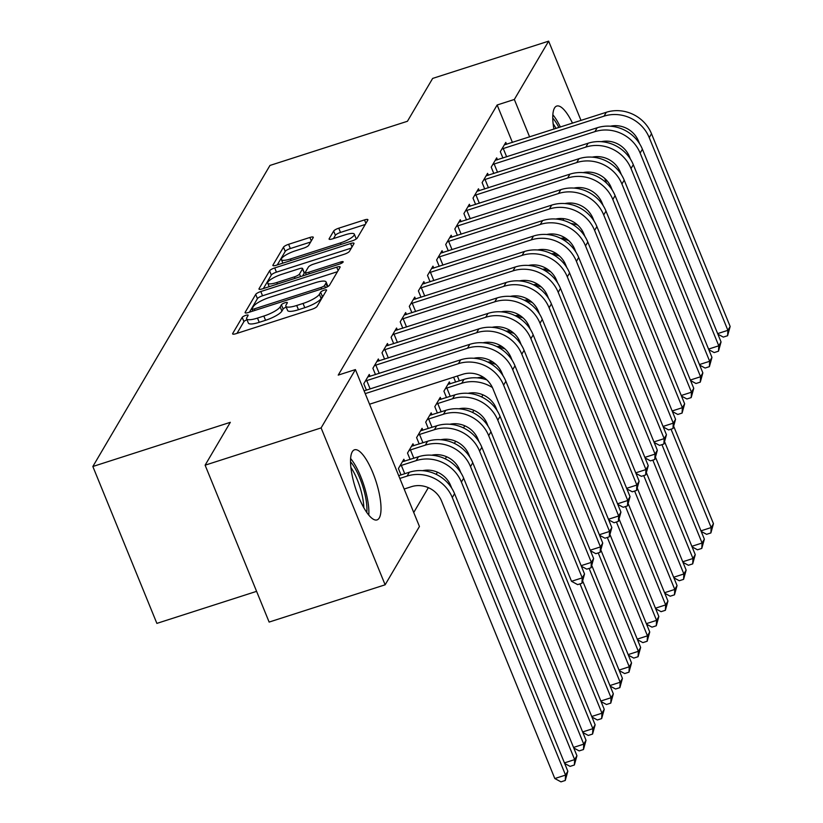 <?xml version="1.0" encoding="UTF-8"?>
<svg xmlns="http://www.w3.org/2000/svg" width="823" height="823" viewBox="0 0 823 823"><rect width="100%" height="100%" fill="white"/><g stroke="black" fill="none" stroke-linecap="round" stroke-linejoin="round"><path stroke-width="1.23" d="M245.768 315.363A3.241 0.782 -22.2 0 0 242.188 317.369L232.693 333.51A4.629 1.121 -22.2 0 0 232.621 333.901A4.629 1.121 -22.2 0 0 236.016 333.675L311.927 309.283A4.629 1.121 -22.2 0 0 317.04 306.413L326.525 290.272A3.241 0.782 -22.2 0 0 326.577 289.994A3.241 0.782 -22.2 0 0 324.2 290.159A3.241 0.782 -22.2 0 0 320.62 292.175L319.396 294.264A14.824 3.59 -22.2 0 1 303.039 303.45L296.722 305.487A14.824 3.59 -22.2 0 1 285.848 306.228A14.824 3.59 -22.2 0 1 286.085 304.963L287.309 302.874A3.241 0.782 -22.2 0 0 287.361 302.597A3.241 0.782 -22.2 0 0 284.984 302.761A3.241 0.782 -22.2 0 0 281.404 304.767L280.18 306.856A14.824 3.59 -22.2 0 1 263.823 316.053L257.496 318.089A14.824 3.59 -22.2 0 1 246.633 318.83A14.824 3.59 -22.2 0 1 246.869 317.565L248.093 315.476A3.241 0.782 -22.2 0 0 248.145 315.199A3.241 0.782 -22.2 0 0 245.768 315.363M247.013 319.766A3.241 0.782 -22.2 0 0 243.917 321.608L237.014 333.346M323.449 295.508A3.241 0.782 -22.2 0 0 322.359 296.414L321.124 298.502L319.396 294.264M286.229 307.164A3.241 0.782 -22.2 0 0 283.133 309.016L281.908 311.104L280.18 306.856M553.9 129.129A36.819 10.802 -107.8 0 1 554.507 108.029A36.819 10.802 -107.8 0 1 556.749 106.054A36.819 10.802 -107.8 0 1 572.499 123.152M379.269 517.924A36.819 10.802 -107.8 0 1 377.027 519.91A36.819 10.802 -107.8 0 1 357.007 492.607A36.819 10.802 -107.8 0 1 352.275 451.776A36.819 10.802 -107.8 0 1 354.507 449.8A36.819 10.802 -107.8 0 1 374.537 477.103A36.819 10.802 -107.8 0 1 379.269 517.924M313.213 237.631A4.629 1.121 -22.2 0 0 313.285 237.23A4.629 1.121 -22.2 0 0 309.89 237.466L288.595 244.308A4.629 1.121 -22.2 0 0 283.482 247.178L272.948 265.099A4.629 1.121 -22.2 0 0 272.876 265.49A4.629 1.121 -22.2 0 0 276.271 265.263L352.172 240.872A4.629 1.121 -22.2 0 0 357.285 238.001L367.83 220.08A4.629 1.121 -22.2 0 0 367.902 219.69A4.629 1.121 -22.2 0 0 364.507 219.916L338.778 228.187A4.629 1.121 -22.2 0 0 333.665 231.057L329.159 238.721A4.629 1.121 -22.2 0 0 329.087 239.123A4.629 1.121 -22.2 0 0 332.482 238.886L345.238 234.792A12.396 2.994 -22.2 0 1 354.322 234.164A12.396 2.994 -22.2 0 1 340.455 242.908L290.488 258.967A12.396 2.994 -22.2 0 1 281.404 259.584A12.396 2.994 -22.2 0 1 295.262 250.84L303.594 248.165A4.629 1.121 -22.2 0 0 308.707 245.295L313.213 237.631M512.431 142.451L497.143 104.994L338.232 375.103L355.413 369.589L419.442 526.483L385.133 584.803L321.104 427.909L355.413 369.589M497.143 104.994L514.334 99.47L548.643 41.15L580.997 120.415M385.133 584.803L269.131 622.075L205.112 465.18L230.317 422.322L92.845 466.497L269.965 165.444L407.436 121.269L432.651 78.422L548.643 41.15M205.112 465.18L321.104 427.909M260.809 291.527A4.629 1.121 -22.2 0 0 255.706 294.408L245.161 312.318A4.629 1.121 -22.2 0 0 245.089 312.719A4.629 1.121 -22.2 0 0 248.484 312.483L324.385 288.101A4.629 1.121 -22.2 0 0 329.498 285.221L340.043 267.31A4.629 1.121 -22.2 0 0 340.115 266.909A4.629 1.121 -22.2 0 0 336.72 267.146L260.809 291.527L262.547 295.776A4.629 1.121 -22.2 0 0 257.434 298.646L249.472 312.164M259.05 288.708L269.594 270.788A4.629 1.121 -22.2 0 1 274.707 267.917L350.608 243.526A4.629 1.121 -22.2 0 1 354.003 243.299A4.629 1.121 -22.2 0 1 353.931 243.69L349.425 251.365A4.629 1.121 -22.2 0 1 344.312 254.235L313.532 264.132A4.629 1.121 -22.2 0 0 308.419 267.002L305.426 272.084A4.629 1.121 -22.2 0 0 305.354 272.485A4.629 1.121 -22.2 0 0 308.748 272.248L340.794 261.951A3.241 0.782 -22.2 0 1 343.17 261.796A3.241 0.782 -22.2 0 1 339.549 264.08L262.372 288.873A4.629 1.121 -22.2 0 1 258.978 289.11A4.629 1.121 -22.2 0 1 259.05 288.708L259.307 289.336M92.845 466.497L156.874 623.392L256.601 591.346M497.473 159.806L496.681 157.862L491.218 167.141L493.821 173.519M479.264 190.741L478.472 188.796L473.009 198.086L475.612 204.464M461.065 221.685L460.273 219.741L454.81 229.02L457.413 235.399M442.856 252.62L442.064 250.686L436.612 259.965L439.215 266.343M424.658 283.565L423.866 281.62L418.403 290.91L421.006 297.278M453.627 377.212L455.613 382.088M406.449 314.509L405.657 312.565L400.204 321.844L402.807 328.223M441.066 399.309L440.274 397.375L434.811 406.655L437.414 413.033M388.25 345.444L387.458 343.5L381.995 352.789L384.598 359.167M422.857 430.254L422.065 428.31L416.603 437.599L419.205 443.978M370.052 376.389L369.26 374.444L363.797 383.724L366.4 390.102M404.659 461.199L403.867 459.255L398.404 468.534L401.007 474.912M558.683 255.778L558.395 255.079M413.732 512.492L428.341 487.669M436.19 474.336L437.445 472.196M445.294 458.864L446.55 456.724M454.389 443.391L455.654 441.251M463.493 427.929L464.748 425.779M472.597 412.457L473.853 410.317M481.692 396.984L482.957 394.845M413.763 445.727L412.971 443.782L407.508 453.062L410.111 459.44M379.146 360.916L378.354 358.972L372.891 368.262L375.494 374.63M431.962 414.782L431.17 412.837L425.707 422.127L428.31 428.505M397.355 329.972L396.563 328.038L391.1 337.317L393.703 343.695M450.16 383.847L449.368 381.903L443.916 391.182L446.519 397.56M415.553 299.037L414.761 297.093L409.298 306.372L411.901 312.75M433.762 268.092L432.97 266.148L427.507 275.438L430.11 281.816M451.961 237.158L451.169 235.213L445.706 244.493L448.309 250.871M470.17 206.213L469.377 204.269L463.915 213.558L466.518 219.926M488.368 175.268L487.576 173.334L482.113 182.613L484.716 188.992M506.577 144.334L505.785 142.389L500.322 151.669L502.925 158.047M563.714 220.482L562.942 218.579M529.621 136.927L514.334 99.47M595.78 156.648L596.191 157.656M604.638 178.344L606.592 183.148M246.633 318.83L248.361 323.069A14.824 3.59 -22.2 0 0 259.235 322.328L257.496 318.089M281.908 311.104A14.824 3.59 -22.2 0 1 265.551 320.291L259.235 322.328M285.848 306.228L287.577 310.466A14.824 3.59 -22.2 0 0 298.451 309.726L296.722 305.487M321.124 298.502A14.824 3.59 -22.2 0 1 304.777 307.699L298.451 309.726M337.451 271.703L262.547 295.776M252.044 308.759A3.241 0.782 -22.2 0 0 251.992 309.036A3.241 0.782 -22.2 0 0 254.369 308.872L321.001 287.464A3.241 0.782 -22.2 0 0 324.581 285.447L325.877 283.246A14.824 3.59 -22.2 0 0 326.103 281.98A14.824 3.59 -22.2 0 0 315.24 282.731L269.697 297.36A14.824 3.59 -22.2 0 0 253.34 306.557L252.044 308.759M327.904 286.538A14.824 3.59 -22.2 0 0 327.832 286.229L326.103 281.98M263.37 288.554L271.323 275.036L269.594 270.788M351.349 248.093L276.435 272.156A4.629 1.121 -22.2 0 0 271.323 275.036M281.579 274.388A12.396 2.994 -22.2 0 0 267.722 283.133A12.396 2.994 -22.2 0 0 276.806 282.515L294.408 276.857A4.629 1.121 -22.2 0 0 299.521 273.987L302.514 268.895A4.629 1.121 -22.2 0 0 302.586 268.504A4.629 1.121 -22.2 0 0 299.191 268.73L281.579 274.388M302.586 268.504L304.315 272.742A4.629 1.121 -22.2 0 1 304.243 273.133L302.586 275.952M356.03 239.102A12.396 2.994 -22.2 0 0 356.05 238.413L354.322 234.164M365.237 224.473L340.506 232.425A4.629 1.121 -22.2 0 0 335.403 235.296L333.469 238.567M310.631 242.024L290.324 248.546A4.629 1.121 -22.2 0 0 285.221 251.416L277.258 264.944M404.165 489.027L411.418 486.691A23.6 21.83 30.5 0 1 441.55 501.001L554.815 778.537L565.555 775.081L452.29 497.545A35.399 32.745 -149.5 0 0 407.087 476.095L399.834 478.43M567.829 771.213L565.257 780.471L565.555 775.081L567.829 771.213L454.563 493.677A35.399 32.745 -149.5 0 0 409.37 472.227L398.702 475.653M565.257 780.471L560.967 781.85L554.815 778.537M369.548 404.216L462.732 374.28A23.6 21.83 30.5 0 1 492.864 388.579L571.512 581.305L582.252 577.859L503.604 385.133A35.399 32.745 -149.5 0 0 458.401 363.684L365.227 393.62M584.525 573.991L581.964 583.25L582.252 577.859L584.525 573.991L505.878 381.265A35.399 32.745 -149.5 0 0 460.685 359.816L364.095 390.843M581.964 583.25L577.664 584.628L571.512 581.305M564.434 762.9L574.649 759.608L576.933 755.74L463.668 478.204A35.399 32.745 -149.5 0 0 418.465 456.755L402.385 461.765M399.885 466.024L401.346 465.396L404.741 473.719M576.933 755.74L574.361 764.999L574.649 759.608L461.394 482.072A35.399 32.745 -149.5 0 0 416.191 460.623L401.346 465.396M422.549 470.674A23.6 21.83 30.5 0 1 450.654 485.529L451.724 488.162M574.361 764.999L570.072 766.378L564.671 763.466M573.538 747.428L583.754 744.146L586.027 740.278L472.772 462.742A35.399 32.745 -149.5 0 0 427.569 441.282L411.49 446.292M408.98 450.551L410.451 449.924L413.846 458.246M586.027 740.278L583.466 749.527L583.754 744.146L470.499 466.61A35.399 32.745 -149.5 0 0 425.296 445.15L410.451 449.924M431.653 455.212A23.6 21.83 30.5 0 1 459.759 470.056L460.829 472.69M583.466 749.527L579.166 750.905L573.765 747.994M365.268 381.214L366.739 380.586L370.134 388.909M581.131 565.668L591.356 562.387L512.708 369.661A35.399 32.745 -149.5 0 0 467.505 348.211L366.739 380.586M593.63 558.519L591.068 567.777L591.356 562.387L593.63 558.519L514.982 365.793A35.399 32.745 -149.5 0 0 469.779 344.343L367.778 376.955M473.863 358.262A23.6 21.83 30.5 0 1 501.968 373.107L503.038 375.741M591.068 567.777L586.768 569.156L581.367 566.245M374.372 365.741L375.833 365.114L379.228 373.436M590.235 550.206L600.461 546.914L521.803 354.188A35.399 32.745 -149.5 0 0 476.61 332.739L375.833 365.114M602.734 543.046L600.173 552.305L600.461 546.914L602.734 543.046L524.086 350.32A35.399 32.745 -149.5 0 0 478.883 328.871L376.883 361.482M482.967 342.79A23.6 21.83 30.5 0 1 511.062 357.645L512.143 360.279M600.173 552.305L595.873 553.684L590.472 550.772M350.526 461.847A31.86 9.351 -107.8 0 1 364.898 493.985A31.86 9.351 -107.8 0 1 366.78 512.441M363.807 507.668A29.505 8.652 72.2 0 0 361.925 494.284A29.505 8.652 72.2 0 0 350.886 467.454M368.786 515.095A36.582 10.73 72.2 0 0 366.554 494.767A36.582 10.73 72.2 0 0 350.608 458.514M560.401 127.04A36.582 10.73 72.2 0 0 552.85 114.757M552.758 118.09A31.86 9.351 -107.8 0 1 558.91 127.514M555.998 128.45A29.505 8.652 72.2 0 0 553.128 123.697M582.633 731.956L592.858 728.674L595.132 724.806L481.866 447.27A35.399 32.745 -149.5 0 0 436.674 425.82L420.594 430.82M418.084 435.079L419.545 434.451L422.94 442.774M595.132 724.806L592.57 734.054L592.858 728.674L479.593 451.138A35.399 32.745 -149.5 0 0 434.4 429.688L419.545 434.451M440.758 439.739A23.6 21.83 30.5 0 1 468.853 454.584L469.933 457.218M592.57 734.054L588.27 735.443L582.869 732.532M591.737 716.483L601.963 713.202L604.236 709.333L490.971 431.797A35.399 32.745 -149.5 0 0 445.778 410.348L429.688 415.358M427.188 419.617L428.649 418.989L432.044 427.302M604.236 709.333L601.664 718.592L601.963 713.202L488.697 435.665A35.399 32.745 -149.5 0 0 443.494 414.216L428.649 418.989M449.852 424.267A23.6 21.83 30.5 0 1 477.957 439.112L479.027 441.745M601.664 718.592L597.375 719.971L591.974 717.059M383.477 350.279L384.938 349.641L388.333 357.964M599.339 534.734L609.555 531.452L530.907 338.716A35.399 32.745 -149.5 0 0 485.714 317.267L384.938 349.641M611.839 527.584L609.267 536.833L609.555 531.452L611.839 527.584L533.181 334.848A35.399 32.745 -149.5 0 0 487.988 313.398L385.977 346.02M492.061 327.317A23.6 21.83 30.5 0 1 520.167 342.173L521.247 344.806M609.267 536.833L604.977 538.211L599.576 535.3M392.581 334.807L394.042 334.179L397.437 342.491M608.444 519.262L618.659 515.98L540.011 323.254A35.399 32.745 -149.5 0 0 494.808 301.794L394.042 334.179M620.933 512.112L618.371 521.36L618.659 515.98L620.933 512.112L542.285 319.386A35.399 32.745 -149.5 0 0 497.082 297.936L395.081 330.548M501.166 311.855A23.6 21.83 30.5 0 1 529.271 326.7L530.341 329.334M618.371 521.36L614.071 522.749L608.67 519.838M600.841 701.011L611.057 697.729L613.33 693.861L500.075 416.325A35.399 32.745 -149.5 0 0 454.872 394.875L438.793 399.885M436.283 404.144L437.754 403.517L441.149 411.829M613.33 693.861L610.769 703.12L611.057 697.729L497.802 420.193A35.399 32.745 -149.5 0 0 452.599 398.744L437.754 403.517M458.956 408.794A23.6 21.83 30.5 0 1 487.062 423.65L488.132 426.273M610.769 703.12L606.469 704.498L601.068 701.587M401.675 319.334L403.147 318.707L406.541 327.019M617.538 503.789L627.764 500.507L549.116 307.781A35.399 32.745 -149.5 0 0 503.913 286.332L403.147 318.707M630.037 496.639L627.476 505.898L627.764 500.507L630.037 496.639L551.389 303.913A35.399 32.745 -149.5 0 0 506.186 282.464L404.186 315.075M510.27 296.383A23.6 21.83 30.5 0 1 538.376 311.228L539.446 313.861M627.476 505.898L623.176 507.277L617.775 504.365M486.722 379.825A35.399 32.745 -149.5 0 0 463.977 379.403L447.897 384.413M445.387 388.672L446.858 388.045L450.253 396.367M492.411 387.551A35.399 32.745 -149.5 0 0 461.703 383.271L446.858 388.045M468.061 393.322A23.6 21.83 30.5 0 1 496.156 408.177L497.236 410.811M609.936 685.549L620.161 682.257L622.435 678.389L619.873 687.647L615.573 689.026L610.172 686.115M619.873 687.647L620.161 682.257L580.009 583.877M622.435 678.389L582.91 581.532M410.78 303.862L412.241 303.234L415.636 311.557M626.642 488.317L636.868 485.035L558.21 292.309A35.399 32.745 -149.5 0 0 513.017 270.86L412.241 303.234M639.142 481.167L636.57 490.426L636.868 485.035L639.142 481.167L560.494 288.441A35.399 32.745 -149.5 0 0 515.291 266.991L413.29 299.603M519.375 280.91A23.6 21.83 30.5 0 1 547.47 295.755L548.55 298.389M636.57 490.426L632.28 491.804L626.879 488.893M477.155 377.86A23.6 21.83 30.5 0 1 483.533 377.346M619.04 670.076L629.266 666.795L631.539 662.927L628.978 672.175L624.678 673.553L619.277 670.642M628.978 672.175L629.266 666.795L589.114 568.405M631.539 662.927L592.015 566.07M495.827 364.363A35.399 32.745 -149.5 0 0 488.996 362.686M501.516 372.078A35.399 32.745 -149.5 0 0 499.273 370.751M457.362 376.008L459.347 380.895M419.884 288.389L421.345 287.762L424.74 296.085M635.747 472.855L645.962 469.563L567.314 276.837A35.399 32.745 -149.5 0 0 522.111 255.387L421.345 287.762M648.246 465.695L645.674 474.953L645.962 469.563L648.246 465.695L569.588 272.969A35.399 32.745 -149.5 0 0 524.395 251.519L422.384 284.13M528.469 265.438A23.6 21.83 30.5 0 1 556.574 280.293L557.655 282.927M645.674 474.953L641.384 476.332L635.984 473.42M487.854 362.089A23.6 21.83 30.5 0 1 492.638 361.873M628.144 654.604L638.36 651.322L640.644 647.454L638.072 656.703L633.782 658.091L628.381 655.18M638.072 656.703L638.36 651.322L598.218 552.933M640.644 647.454L601.109 550.597M504.931 348.89A35.399 32.745 -149.5 0 0 498.1 347.213M510.62 356.606A35.399 32.745 -149.5 0 0 508.367 355.289M428.978 272.927L430.45 272.29L433.844 280.612M644.851 457.382L655.067 454.101L576.419 261.364A35.399 32.745 -149.5 0 0 531.216 239.915L430.45 272.29M657.34 450.232L654.779 459.481L655.067 454.101L657.34 450.232L578.692 257.496A35.399 32.745 -149.5 0 0 533.489 236.047L431.489 268.668M537.573 249.966A23.6 21.83 30.5 0 1 565.679 264.821L566.749 267.454M654.779 459.481L650.479 460.859L645.078 457.948M496.948 346.617A23.6 21.83 30.5 0 1 501.742 346.401M637.249 639.132L647.464 635.85L649.738 631.982L647.176 641.24L642.876 642.619L637.475 639.708M647.176 641.24L647.464 635.85L607.312 537.46M649.738 631.982L610.213 535.125M514.036 333.418A35.399 32.745 -149.5 0 0 507.194 331.741M519.714 341.134A35.399 32.745 -149.5 0 0 517.472 339.817M438.083 257.455L439.544 256.827L442.939 265.14M653.946 441.91L664.171 438.628L585.523 245.902A35.399 32.745 -149.5 0 0 540.32 224.442L439.544 256.827M666.445 434.76L663.883 444.009L664.171 438.628L666.445 434.76L587.797 242.034A35.399 32.745 -149.5 0 0 542.594 220.585L440.593 253.196M546.678 234.504A23.6 21.83 30.5 0 1 574.783 249.348L575.853 251.982M663.883 444.009L659.583 445.397L654.182 442.486M506.052 331.155A23.6 21.83 30.5 0 1 510.836 330.939M646.343 623.659L656.569 620.377L658.842 616.509L656.281 625.768L651.981 627.147L646.58 624.235M656.281 625.768L656.569 620.377L616.417 521.998M658.842 616.509L619.318 519.652M523.13 317.945A35.399 32.745 -149.5 0 0 516.299 316.269M528.819 325.661A35.399 32.745 -149.5 0 0 526.576 324.344M447.187 241.983L448.648 241.355L452.043 249.667M663.05 426.437L673.276 423.156L594.618 230.43A35.399 32.745 -149.5 0 0 549.425 208.98L448.648 241.355M675.549 419.288L672.977 428.546L673.276 423.156L675.549 419.288L596.891 226.562A35.399 32.745 -149.5 0 0 551.698 205.112L449.697 237.724M555.782 219.031A23.6 21.83 30.5 0 1 583.877 233.876L584.958 236.51M672.977 428.546L668.688 429.925L663.287 427.014M515.157 315.682A23.6 21.83 30.5 0 1 519.941 315.466M655.447 608.197L665.673 604.905L667.947 601.037L665.375 610.296L661.085 611.674L655.684 608.763M665.375 610.296L665.673 604.905L625.521 506.526M667.947 601.037L628.422 504.18M532.234 302.473A35.399 32.745 -149.5 0 0 525.403 300.796M537.923 310.199A35.399 32.745 -149.5 0 0 535.68 308.872M456.292 226.51L457.753 225.883L461.147 234.205M672.154 410.965L682.37 407.683L603.722 214.957A35.399 32.745 -149.5 0 0 558.519 193.508L457.753 225.883M684.643 403.815L682.082 413.074L682.37 407.683L684.643 403.815L605.995 211.089A35.399 32.745 -149.5 0 0 560.802 189.64L458.792 222.251M564.876 203.559A23.6 21.83 30.5 0 1 592.982 218.404L594.052 221.037M682.082 413.074L677.792 414.453L672.381 411.541M524.261 300.21A23.6 21.83 30.5 0 1 529.045 299.994M664.552 592.725L674.767 589.443L677.051 585.575L674.479 594.823L670.189 596.202L664.789 593.29M674.479 594.823L674.767 589.443L634.626 491.053M677.051 585.575L637.516 488.718M541.339 287.011A35.399 32.745 -149.5 0 0 534.497 285.334M547.017 294.727A35.399 32.745 -149.5 0 0 544.775 293.399M465.386 211.038L466.857 210.41L470.252 218.733M681.249 395.503L691.474 392.211L612.826 199.485A35.399 32.745 -149.5 0 0 567.623 178.035L466.857 210.41M693.748 388.343L691.186 397.602L691.474 392.211L693.748 388.343L615.1 195.617A35.399 32.745 -149.5 0 0 569.897 174.167L467.896 206.779M573.981 188.086A23.6 21.83 30.5 0 1 602.086 202.942L603.156 205.575M691.186 397.602L686.886 398.98L681.485 396.069M533.355 284.737A23.6 21.83 30.5 0 1 538.149 284.521M673.656 577.252L683.872 573.97L686.145 570.102L683.584 579.351L679.284 580.74L673.883 577.828M683.584 579.351L683.872 573.97L643.72 475.581M686.145 570.102L646.621 473.246M550.443 271.539A35.399 32.745 -149.5 0 0 543.602 269.862M556.122 279.254A35.399 32.745 -149.5 0 0 553.879 277.937M474.49 195.576L475.951 194.938L479.346 203.26M690.353 380.031L700.579 376.749L621.931 184.013A35.399 32.745 -149.5 0 0 576.728 162.563L475.951 194.938M702.852 372.881L700.291 382.129L700.579 376.749L702.852 372.881L624.204 180.144A35.399 32.745 -149.5 0 0 579.001 158.695L477.001 191.317M583.085 172.614A23.6 21.83 30.5 0 1 611.18 187.469L612.261 190.103M700.291 382.129L695.991 383.508L690.59 380.596M542.46 269.265A23.6 21.83 30.5 0 1 547.244 269.049M682.751 561.78L692.976 558.498L695.25 554.63L692.688 563.889L688.388 565.267L682.987 562.356M692.688 563.889L692.976 558.498L652.824 460.108M695.25 554.63L655.725 457.773M559.537 256.066A35.399 32.745 -149.5 0 0 552.706 254.389M565.226 263.782A35.399 32.745 -149.5 0 0 562.983 262.465M483.595 180.103L485.056 179.476L488.451 187.788M699.457 364.558L709.673 361.276L631.025 168.55A35.399 32.745 -149.5 0 0 585.832 147.091L485.056 179.476M711.957 357.408L709.385 366.657L709.673 361.276L711.957 357.408L633.299 164.682A35.399 32.745 -149.5 0 0 588.106 143.233L486.095 175.844M592.19 157.152A23.6 21.83 30.5 0 1 620.285 171.997L621.365 174.63M709.385 366.657L705.095 368.046L699.694 365.134M551.564 253.803A23.6 21.83 30.5 0 1 556.348 253.587M691.855 546.307L702.081 543.026L704.354 539.158L701.782 548.416L697.493 549.795L692.092 546.884M701.782 548.416L702.081 543.026L661.929 444.636M704.354 539.158L664.83 442.301M568.642 240.594A35.399 32.745 -149.5 0 0 561.811 238.917M574.331 248.309A35.399 32.745 -149.5 0 0 572.088 246.993M492.699 164.631L494.16 164.003L497.555 172.316M708.562 349.086L718.777 345.804L640.129 153.078A35.399 32.745 -149.5 0 0 594.926 131.629L494.16 164.003M721.051 341.936L718.489 351.195L718.777 345.804L721.051 341.936L642.403 149.21A35.399 32.745 -149.5 0 0 597.2 127.76L495.199 160.372M601.284 141.679A23.6 21.83 30.5 0 1 629.389 156.524L630.459 159.158M718.489 351.195L714.189 352.573L708.788 349.662M560.658 238.331A23.6 21.83 30.5 0 1 565.452 238.114M700.959 530.845L711.175 527.553L713.459 523.685L710.887 532.944L706.597 534.322L701.186 531.411M710.887 532.944L711.175 527.553L671.023 429.174M713.459 523.685L673.924 426.828M577.746 225.121A35.399 32.745 -149.5 0 0 570.905 223.445M583.425 232.847A35.399 32.745 -149.5 0 0 581.182 231.52M501.793 149.158L503.264 148.531L506.659 156.854M717.656 333.613L727.882 330.332L649.234 137.606A35.399 32.745 -149.5 0 0 604.031 116.156L503.264 148.531M730.155 326.464L727.594 335.722L727.882 330.332L730.155 326.464L651.507 133.738A35.399 32.745 -149.5 0 0 606.304 112.288L504.304 144.899M610.388 126.207A23.6 21.83 30.5 0 1 638.494 141.052L639.564 143.686M727.594 335.722L723.294 337.101L717.893 334.189M243.917 321.608L242.188 317.369M322.359 296.414L320.62 292.175M283.133 309.016L281.404 304.767M265.551 320.291L263.823 316.053M304.777 307.699L303.039 303.45M232.95 334.138L232.693 333.51M338.119 270.572L336.72 267.146M245.419 312.946L245.161 312.318M257.434 298.646L255.706 294.408M254.996 310.394L254.369 308.872M321.618 288.986L321.001 287.464M325.496 287.7L324.581 285.447M327.348 286.857L325.877 283.246M276.435 272.156L274.707 267.917M352.007 246.962L350.608 243.526M309.366 273.771L308.748 272.248M341.36 263.339L340.794 261.951M277.423 284.038L276.806 282.515M295.035 278.38L294.408 276.857M300.59 276.6L299.521 273.987M304.243 273.133L302.514 268.895M291.105 260.49L290.488 258.967M341.082 244.441L340.455 242.908M329.416 239.349L329.159 238.721M335.403 235.296L333.665 231.057M340.506 232.425L338.778 228.187M365.906 223.352L364.507 219.916M273.205 265.726L272.948 265.099M285.221 251.416L283.482 247.178M290.324 248.546L288.595 244.308M311.289 240.892L309.89 237.466M407.087 476.095L409.37 472.227M452.29 497.545L454.563 493.677M458.401 363.684L460.685 359.816M503.604 385.133L505.878 381.265M416.191 460.623L418.465 456.755M461.394 482.072L463.668 478.204M425.296 445.15L427.569 441.282M470.499 466.61L472.772 462.742M467.505 348.211L469.779 344.343M512.708 369.661L514.982 365.793M476.61 332.739L478.883 328.871M521.803 354.188L524.086 350.32M434.4 429.688L436.674 425.82M479.593 451.138L481.866 447.27M443.494 414.216L445.778 410.348M488.697 435.665L490.971 431.797M485.714 317.267L487.988 313.398M530.907 338.716L533.181 334.848M494.808 301.794L497.082 297.936M540.011 323.254L542.285 319.386M452.599 398.744L454.872 394.875M497.802 420.193L500.075 416.325M503.913 286.332L506.186 282.464M549.116 307.781L551.389 303.913M461.703 383.271L463.977 379.403M513.017 270.86L515.291 266.991M558.21 292.309L560.494 288.441M522.111 255.387L524.395 251.519M567.314 276.837L569.588 272.969M531.216 239.915L533.489 236.047M576.419 261.364L578.692 257.496M540.32 224.442L542.594 220.585M585.523 245.902L587.797 242.034M549.425 208.98L551.698 205.112M594.618 230.43L596.891 226.562M558.519 193.508L560.802 189.64M603.722 214.957L605.995 211.089M567.623 178.035L569.897 174.167M612.826 199.485L615.1 195.617M576.728 162.563L579.001 158.695M621.931 184.013L624.204 180.144M585.832 147.091L588.106 143.233M631.025 168.55L633.299 164.682M594.926 131.629L597.2 127.76M640.129 153.078L642.403 149.21M604.031 116.156L606.304 112.288M649.234 137.606L651.507 133.738M252.836 311.084L251.992 309.036M306.279 274.769L305.354 272.485M269.172 286.692L267.722 283.133M282.855 263.144L281.404 259.584"/></g></svg>
